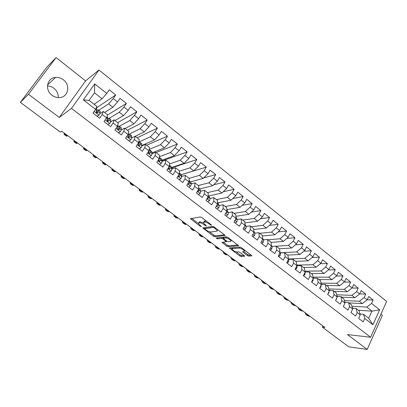 <?xml version="1.0" encoding="UTF-8"?>
<svg xmlns="http://www.w3.org/2000/svg" width="407" height="407" viewBox="0 0 407 407"><rect width="100%" height="100%" fill="white"/><g stroke="black" fill="none" stroke-linecap="round" stroke-linejoin="round"><path stroke-width="0.61" d="M209.539 223.484L209.254 223.972L210.485 224.908L211.503 225.325L211.274 224.796L201.694 217.531L200.234 216.936L190.486 218.732L200.351 226.333L201.434 226.607L198.321 223.555L198.769 222.944L199.567 222.827C200.783 222.797 202.299 223.428 204.131 224.71L205.347 225.631L206.451 225.905L203.322 222.822L200.147 221.84L199.567 222.827M63.375 79.792C60.989 77.986 58.389 77.188 55.576 77.396C46.993 77.762 44.505 89.983 52.01 95.238C54.279 96.922 56.731 97.705 59.376 97.588C68.183 97.461 70.889 85.17 63.375 79.792M58.206 97.588C58.415 93.91 56.995 90.812 53.938 88.299C51.969 86.813 49.807 86.05 47.441 86.004M247.247 255.51L248.682 256.115L251.908 255.774L241.437 247.675L239.982 247.069L229.421 248.016L239.692 255.896L241.097 256.491L244.811 256.135L240.155 252.467L238.736 251.872L236.996 251.979C234.798 251.587 233.15 250.62 232.056 249.074L232.499 248.596L239.362 248.107C241.6 248.484 243.279 249.466 244.398 251.048L243.915 251.551L242.567 251.811L247.247 255.51L247.782 254.523L249.216 255.128L251.129 255.026M209.254 223.972C207.407 222.67 205.861 222.034 204.614 222.064L203.79 222.191L203.322 222.822M324.913 327.452L61.737 131.207L60.348 132.138L20.35 102.366L28.485 94.276L59.264 117.46L71.479 108.389L370.599 337.255L347.461 334.569L367.19 349.43L348.774 346.845L322.354 327.182L324.913 327.452M224.985 235.699L224.689 234.971L214.245 227.05L212.785 226.45L202.772 227.971L213.472 236.192L214.876 236.777L225.132 235.444M227.976 237.464L238.66 245.736L228.108 246.728L226.704 246.138L221.983 242.419L226.399 241.682L223.056 238.995L221.632 238.4L217.409 238.828L216.107 238.049L226.521 236.859L227.976 237.464M71.479 108.389L98.962 70.009L386.65 301.399L370.599 337.255M83.364 99.863L94.734 83.898L106.761 93.437L102.106 98.779L94.48 92.776L89.082 100.397L83.364 99.863L95.614 109.376L93.01 113.1L99.639 118.223L102.213 114.499L106.583 117.893L104.024 121.612L110.556 126.658L113.09 122.945L117.394 126.292L114.881 130.001L121.322 134.976L123.804 131.273L128.052 134.569L125.58 138.273L131.929 143.178L134.371 139.479L138.558 142.725L136.131 146.423L142.389 151.262L144.79 147.568L148.916 150.773L146.53 154.462L152.701 159.234L155.062 155.545L159.132 158.705L156.787 162.393L162.871 167.094L165.191 163.416L169.205 166.529L166.901 170.207L172.904 174.847L175.183 171.174L179.141 174.247L176.877 177.915L182.794 182.494L185.037 178.826L188.94 181.858L186.716 185.521L192.552 190.033L194.755 186.375L198.606 189.367L196.418 193.02L202.177 197.471L204.345 193.824L208.145 196.774L205.993 200.422L211.676 204.813L213.807 201.17L217.552 204.08L215.44 207.723L221.047 212.052L223.138 208.42L226.836 211.289L224.756 214.921L230.291 219.2L232.351 215.573L235.999 218.406L233.954 222.029L239.413 226.251L241.443 222.629L245.045 225.427L243.03 229.044L248.418 233.211L250.412 229.599L253.968 232.361L251.989 235.968L257.305 240.079L259.264 236.477L262.774 239.204L260.831 242.801L266.081 246.861L268.01 243.264L271.474 245.955L269.556 249.547L274.74 253.551L276.638 249.964L280.057 252.625L278.174 256.207L283.287 260.159L285.154 256.583L288.532 259.203L286.681 262.78L291.733 266.687L293.569 263.115L296.901 265.705L295.075 269.271L300.066 273.128L301.872 269.566L305.164 272.125L303.373 275.681L308.297 279.487L310.073 275.936L313.329 278.459L311.559 282.01L316.427 285.77L318.177 282.229L321.388 284.722L319.648 288.263L324.455 291.977L326.175 288.441L329.349 290.903L327.635 294.434L332.382 298.102L334.076 294.576L337.21 297.013L335.526 300.534L340.216 304.156L341.885 300.641L344.978 303.047L343.32 306.557L347.954 310.139L349.598 306.629L352.655 309.005L351.022 312.51L355.596 316.046L357.214 312.545L360.236 314.896L358.628 318.391L363.151 321.886L364.743 318.396L363.543 314.26L368.722 318.294L371.962 311.152L366.819 307.102L351.897 306.222M96.098 108.135L115.756 94.953L109.3 89.81L106.761 93.437M115.756 94.953L113.248 98.575L117.537 101.979L112.866 107.25L104.589 112.48M107.575 114.998L126.394 103.429L120.029 98.357L117.537 101.979M126.394 103.429L123.926 107.046L128.154 110.399L123.474 115.598L114.927 120.533M117.633 122.644L136.879 111.783L130.606 106.782L128.154 110.399M136.879 111.783L134.458 115.395L138.624 118.702L133.934 123.83L125.127 128.485M127.422 130.271L147.217 120.019L141.031 115.089L138.624 118.702M147.217 120.019L144.836 123.626L148.952 126.887L144.251 131.944L135.19 136.325M137.083 137.795L157.417 128.144L151.318 123.28L148.952 126.887M157.417 128.144L155.077 131.746L159.132 134.961L154.421 139.952L141.977 145.441M146.617 145.228L167.47 136.157L161.457 131.359L159.132 134.961M167.47 136.157L165.171 139.749L169.17 142.923L164.453 147.848L152.015 152.854M156.029 152.564L177.391 144.058L171.454 139.331L169.17 142.923M177.391 144.058L175.127 147.644L179.075 150.773L174.349 155.637L161.884 160.205M162.525 160.826L187.174 151.852L181.319 147.186L179.075 150.773M187.174 151.852L184.951 155.433L188.843 158.521L184.112 163.319L171.606 167.486M171.703 167.882L196.825 159.539L191.051 154.94L188.843 158.521M196.825 159.539L194.638 163.115L198.479 166.163L193.742 170.894L181.181 174.695M181.191 174.73L206.349 167.129L200.651 162.586L198.479 166.163M206.349 167.129L204.197 170.696L207.987 173.703L203.246 178.373L190.608 181.832M203.714 177.915L215.746 174.613L210.119 170.131L207.987 173.703M215.746 174.613L213.629 178.174L217.369 181.14L212.622 185.755L199.847 188.899L199.532 188.65M213.558 184.844L225.015 182L219.465 177.579L217.369 181.14M225.015 182L222.934 185.551L226.623 188.477L221.871 193.035L208.862 195.909M223.229 191.733L234.162 189.286L228.688 184.926L226.623 188.477M234.162 189.286L232.117 192.837L235.755 195.721L231.003 200.219L217.765 202.828M232.743 198.575L243.193 196.479L237.79 192.175L235.755 195.721M243.193 196.479L241.183 200.02L244.775 202.869L240.018 207.311L226.791 209.62M242.099 205.367L252.106 203.581L246.769 199.333L244.775 202.869M252.106 203.581L250.127 207.112L253.673 209.926L248.911 214.311L235.897 216.31M251.307 212.103L260.902 210.587L255.637 206.395L253.673 209.926M260.902 210.587L258.954 214.118L262.454 216.89L257.692 221.225L244.866 222.934M260.378 218.783L269.587 217.506L264.387 213.365L262.454 216.89M269.587 217.506L267.669 221.026L271.123 223.769L266.361 228.047L253.709 229.492M269.307 225.397L278.159 224.338L273.026 220.248L271.123 223.769M278.159 224.338L276.277 227.849L279.685 230.555L274.923 234.783L262.423 235.989M278.108 231.954L286.625 231.079L281.558 227.045L279.685 230.555M286.625 231.079L284.773 234.585L288.141 237.256L283.374 241.432L271.021 242.414M286.787 238.441L294.983 237.739L289.982 233.755L288.141 237.256M294.983 237.739L293.157 241.239L296.484 243.874L291.717 248L279.502 248.774L276.109 246.128L271.942 246.418M295.34 244.866L303.235 244.317L298.295 240.379L296.484 243.874M303.235 244.317L301.445 247.807L304.726 250.412L299.959 254.487L287.596 255.077M303.77 251.226L311.391 250.814L306.512 246.927L304.726 250.412M311.391 250.814L309.62 254.294L312.866 256.863L308.099 260.892L295.589 261.309M312.093 257.519L319.439 257.224L314.621 253.388L312.866 256.863M319.439 257.224L317.699 260.699L320.904 263.237L316.142 267.221L303.485 267.46M320.299 263.746L327.391 263.563L322.634 259.768L320.904 263.237M327.391 263.563L325.681 267.028L328.846 269.536L324.084 273.468L311.289 273.545M328.393 269.907L335.246 269.821L330.545 266.076L328.846 269.536M335.246 269.821L333.562 273.275L336.691 275.758L331.929 279.645L319.002 279.553M336.386 276.007L343.009 276.002L338.365 272.303L336.691 275.758M343.009 276.002L341.351 279.451L344.439 281.898L339.677 285.745L326.623 285.49M344.271 282.036L350.676 282.112L346.087 278.454L344.439 281.898M350.676 282.112L349.043 285.551L352.096 287.968L347.334 291.768L334.157 291.361M352.055 288.003L358.252 288.146L353.714 284.534L352.096 287.968M358.252 288.146L356.644 291.58L359.656 293.966L354.899 297.726L341.6 297.161M359.691 293.9L365.735 294.108L361.253 290.537L359.656 293.966M365.735 294.108L364.153 297.532L367.129 299.893L362.378 303.607L348.962 302.894M367.206 299.735L373.133 300L368.706 296.474L367.129 299.893M373.133 300L371.576 303.418L379.634 309.808L372.919 324.745L364.743 318.396M352.437 308.206L356.069 308.435L359.071 310.775L360.236 314.896M357.214 312.545L356.069 308.435M358.404 310.251L371.962 311.152L379.634 309.808M371.576 303.418L366.819 307.102M344.8 302.345L348.504 302.543L351.541 304.909L352.655 309.005M349.598 306.629L348.504 302.543M362.378 303.607L359.396 301.261L344.327 300.529M364.153 297.532L359.396 301.261M337.067 296.418L340.852 296.576L343.925 298.972L344.978 303.047M341.885 300.641L340.852 296.576M354.899 297.726L351.887 295.35L336.66 294.775M356.644 291.58L351.887 295.35M329.238 290.425L333.104 290.537L336.213 292.964L337.21 297.013M334.076 294.576L333.104 290.537M347.334 291.768L344.281 289.367L328.892 288.96M349.043 285.551L344.281 289.367M321.306 284.361L325.259 284.427L328.408 286.879L329.349 290.903M326.175 288.441L325.259 284.427M339.677 285.745L336.589 283.313L321.026 283.089M341.351 279.451L336.589 283.313M313.278 278.22L317.318 278.24L320.507 280.723L321.388 284.722M318.177 282.229L317.318 278.24M331.929 279.645L328.8 277.182L313.054 277.152M333.562 273.275L328.8 277.182M305.143 272.013L309.279 271.978L312.51 274.491L313.329 278.459M310.073 275.936L309.279 271.978M324.084 273.468L320.914 270.981L304.98 271.154M325.681 267.028L320.914 270.981M296.886 265.735L301.144 265.634L304.411 268.182L305.164 272.125M301.872 269.566L301.144 265.634M316.142 267.221L312.937 264.698L296.795 265.094M317.699 260.699L312.937 264.698M288.649 259.376L292.903 259.213L296.21 261.793L296.901 265.705M293.569 263.115L292.903 259.213M308.099 260.892L304.858 258.338L288.497 258.979M309.62 254.294L304.858 258.338M280.347 252.94L284.559 252.711L287.907 255.321L288.532 259.203M285.154 256.583L284.559 252.711M299.959 254.487L296.678 251.902L280.27 252.788M301.445 247.807L296.678 251.902M280.057 252.625L279.502 248.774M276.638 249.964L276.109 246.128M291.717 248L288.395 245.385L276.236 246.23M293.157 241.239L288.395 245.385M263.431 239.82L267.552 239.458L270.986 242.14L271.474 245.955M268.01 243.264L267.552 239.458M283.374 241.432L280.006 238.782L268.01 239.815M284.773 234.585L280.006 238.782M254.813 233.135L258.883 232.707L262.362 235.419L262.774 239.204M259.264 236.477L258.883 232.707M274.923 234.783L271.51 232.097L259.676 233.323M276.277 227.849L271.51 232.097M246.082 226.363L250.102 225.865L253.627 228.612L253.968 232.361M250.412 229.599L250.102 225.865M266.361 228.047L262.907 225.325L251.241 226.75M267.669 221.026L262.907 225.325M237.24 219.51L241.209 218.935L244.78 221.718L245.045 225.427M241.443 222.629L241.209 218.935M257.692 221.225L254.192 218.473L242.699 220.095M258.954 214.118L254.192 218.473M228.281 212.566L232.199 211.915L235.816 214.733L235.999 218.406M232.351 215.573L232.199 211.915M248.911 214.311L245.365 211.523L234.045 213.354M250.127 207.112L245.365 211.523M219.2 205.53L223.067 204.797L226.735 207.656L226.836 211.289M223.138 208.42L223.067 204.797M240.018 207.311L236.426 204.487L225.29 206.532M241.183 200.02L236.426 204.487M210.002 198.402L213.817 197.588L217.531 200.483L217.552 204.08M213.807 201.17L213.817 197.588M231.003 200.219L227.365 197.354L216.417 199.618M232.117 192.837L227.365 197.354M200.682 191.183L204.441 190.288L208.206 193.218L208.145 196.774M204.345 193.824L204.441 190.288M221.871 193.035L218.188 190.135L207.433 192.618M222.934 185.551L218.188 190.135M191.239 183.872L194.943 182.88L198.758 185.857L198.606 189.367M194.755 186.375L194.943 182.88M212.622 185.755L208.888 182.814L198.331 185.526M213.629 178.174L208.888 182.814M181.664 176.46L185.312 175.376L189.179 178.393L188.94 181.858M185.037 178.826L185.312 175.376M203.246 178.373L199.461 175.397L189.113 178.342M204.197 170.696L199.461 175.397M171.963 168.951L175.549 167.77L179.472 170.828L179.141 174.247M175.183 171.174L175.549 167.77M193.742 170.894L189.906 167.877L179.436 171.169M194.638 163.115L189.906 167.877M162.123 161.345L165.654 160.063L169.627 163.161L169.205 166.529M165.191 163.416L165.654 160.063M168.946 168.371L168.569 168.498M184.112 163.319L180.225 160.256L169.531 163.96M184.951 155.433L180.225 160.256M152.147 153.637L155.622 152.243L159.651 155.388L159.132 158.705M155.062 155.545L155.622 152.243M158.908 159.803L159.178 161.203L158.923 161.289M174.349 155.637L170.411 152.533L159.447 156.705M175.127 147.644L170.411 152.533M142.028 145.823L145.452 144.317L149.537 147.502L148.916 150.773M144.79 147.568L145.452 144.317M164.453 147.848L160.46 144.704L149.176 149.415M165.171 139.749L160.46 144.704M131.761 137.912L135.134 136.284L139.28 139.509L138.558 142.725M134.371 139.479L135.134 136.284M154.421 139.952L150.371 136.762L138.716 142.094M155.077 131.746L150.371 136.762M121.337 129.904L124.674 128.134L128.877 131.405L128.052 134.569M123.804 131.273L124.674 128.134M144.251 131.944L140.14 128.714L129.385 134.096M144.836 123.626L140.14 128.714M110.745 121.8L114.067 119.867L118.33 123.184L117.394 126.292M113.09 122.945L114.067 119.867M133.934 123.83L129.767 120.548L119.317 126.272M134.458 115.395L129.767 120.548M99.98 113.609L103.307 111.482L107.631 114.85L106.583 117.893M102.213 114.499L103.307 111.482M123.474 115.598L119.251 112.271L109.117 118.34M123.926 107.046L119.251 112.271M89.082 100.397L96.774 106.39L95.614 109.376M112.866 107.25L108.577 103.877L98.774 110.297M113.248 98.575L108.577 103.877M322.934 325.976L322.354 327.182M367.19 349.43L382.382 315.405L380.901 314.235M59.264 117.46L85.587 80.886L56.08 57.57L28.485 94.276M56.08 57.57L46.942 67.058L20.35 102.366M85.587 80.886L98.962 70.009M359.981 313.995L363.543 314.26M102.106 98.779L94.103 104.309M191.168 183.643L191.402 183.262L190.944 182.906M181.4 175.488L182.377 176.251M171.723 167.969L172.68 168.717M161.915 160.353L162.851 161.08M152.182 152.788L152.89 153.337M142.455 145.228L142.791 145.492M94.734 83.898L94.48 92.776M368.722 318.294L372.919 324.745M206.619 221.266L205.199 221.062L204.614 222.064M203.678 222.212L204.375 221.189L205.199 221.062M198.667 222.965L199.344 221.963L200.147 221.84M191.641 218.371L198.295 223.377M209.457 231.781L214.026 235.215L215.43 235.801L224.481 234.814M203.963 227.645L204.874 228.332M214.433 227.895L213.416 227.477L204.726 228.627L206.227 230.087C208.018 231.344 209.524 231.97 210.745 231.965L216.738 231.242L217.246 230.606L214.433 227.895L214.713 227.406M204.701 228.632L205.296 227.65L213.36 226.562M217.47 230.214L217.842 229.777M237.932 245.019L228.653 245.757L228.108 246.728M223.229 242.14L227.248 245.167L228.653 245.757M223.611 238.009L222.191 237.413L217.964 237.851L217.409 238.828M217.603 237.78L217.964 237.851M230.576 241.478L231.028 240.959C229.879 239.321 228.179 238.324 225.936 237.968L223.555 238.207L223.85 238.919L226.74 241.097L228.169 241.697L230.576 241.478M231.313 240.451L231.593 240.206M227.264 237.042L226.501 236.971L225.936 237.968M223.494 238.217L224.115 237.22L226.501 236.971M243.859 251.551L247.782 254.523M240.461 247.151L239.911 247.115L239.362 248.107M232.305 248.631L233.043 247.619L239.911 247.115M236.152 251.867L240.227 254.93L241.626 255.525L244.037 255.398M230.688 247.756L232.071 248.794M96.973 116.163L99.064 115.145L100.086 113.253L100.03 111.274M99.064 115.145L97.039 116.214M93.437 112.49L93.335 113.35M96.724 108.7L96.739 110.648L96.184 111.803L96.968 113.075L97.487 112.81L98.036 111.655L98.179 110.073L98.148 109.809L96.764 110.358M96.53 111.192L97.075 111.157L96.947 112.973M64.382 133.181L64.052 134.351L65.257 133.832M64.153 134.427L66.514 136.187L67.74 135.684M107.758 124.496L109.814 123.474L110.796 121.566L110.607 119.5M109.814 123.474L107.799 124.527M104.217 121.332L104.172 121.724M107.341 116.962L107.489 118.997L106.97 120.167L107.733 121.428L108.257 121.164L108.771 119.994L108.822 118.351L108.771 118.071L107.514 118.406M107.417 119.302L107.743 119.643L107.657 121.423M74.135 140.456L73.86 141.656L75.132 141.198M73.977 141.743L76.297 143.468L77.584 143.025M118.391 132.718L120.416 131.685L121.352 129.762L121.032 127.61M120.416 131.685L118.401 132.723M119.75 128.958L118.574 129.635M117.816 125.107L118.096 127.233L117.608 128.414L118.351 129.665L118.875 129.395L119.358 128.21L119.312 126.506L119.241 126.216L118.076 126.394M118.066 127.437L118.244 129.655M83.771 147.639L83.547 148.87L84.885 148.469M83.674 148.967L85.953 150.661L87.302 150.275M128.877 140.822L130.866 139.784L131.761 137.841L131.319 135.607M128.373 133.343L128.551 135.348L128.098 136.543L128.821 137.785L129.345 137.51L129.792 136.314L129.66 134.554L129.574 134.249L128.475 134.3M128.526 135.572L128.683 137.77M93.284 154.731L93.117 155.998L94.51 155.647M93.254 156.1L95.487 157.763L96.902 157.428M139.214 148.809L141.173 147.766L142.028 145.813L141.463 143.493M138.985 145.365L138.67 145.594M138.711 142.053L138.858 143.356L138.436 144.561L139.143 145.798L139.667 145.518L140.089 144.307L139.759 142.17L138.716 142.129M102.681 161.742L102.564 163.034L104.019 162.739M102.717 163.146L104.909 164.779L106.38 164.494M138.802 143.747L138.98 145.767M149.415 156.69L151.338 155.642L152.152 153.673L151.47 151.277M149.094 153.007L148.687 153.281M148.937 150.666L148.636 152.472L149.323 153.693L149.852 153.414L150.239 152.187L149.807 149.985L149.104 149.781M111.966 168.661L111.894 169.984L113.411 169.739M112.062 170.106L114.209 171.708L115.741 171.474M148.916 151.857L149.14 153.658M159.468 164.464L161.365 163.411L162.139 161.426L161.34 158.954M159.056 160.567L158.644 160.816M159.025 158.872L158.694 160.272L159.366 161.482L159.895 161.197L160.251 159.961L159.865 158.038L159.325 157.458M121.133 175.498L121.113 176.847L122.685 176.653M121.291 176.979L123.397 178.551L124.985 178.373M169.388 172.13L171.255 171.067L171.988 169.073L171.077 166.524M168.869 168.04L168.549 168.213M168.961 166.916L168.62 167.964L169.271 169.164L169.8 168.88L170.126 167.628L169.378 165.176M130.189 182.25L130.215 183.628L131.843 183.486M130.408 183.771L132.473 185.312L134.117 185.18M168.773 167.618L169.042 169.103M179.172 179.691L181.013 178.627L181.71 176.623L180.688 173.998M178.566 175.178L178.403 175.554L179.044 176.745L179.573 176.455L179.874 175.193L179.263 172.985M139.138 188.924L139.209 190.328L140.893 190.232M139.413 190.476L141.443 191.987L143.137 191.906M178.515 175.305L178.795 176.669M188.828 187.154L190.639 186.08L191.295 184.066L190.171 181.374M147.98 195.518L148.097 196.947L149.832 196.896M148.311 197.105L150.3 198.585L152.05 198.55M187.998 183.409L188.685 184.223L189.214 183.928L189.484 182.657L188.996 181.029M188.192 183.084L188.416 184.132M198.351 194.515L200.137 193.437L200.758 191.412L199.842 188.894L198.667 187.978M156.715 202.03L156.878 203.485L158.664 203.485M157.102 203.653L159.056 205.108L160.851 205.118M197.583 191.071L198.204 191.6L198.723 191.305L198.972 190.023L198.626 188.965M197.766 190.771L197.909 191.494M207.748 201.775L209.508 200.697L210.093 198.662L208.766 195.833M165.349 208.47L165.552 209.946L167.389 209.992M165.786 210.119L167.704 211.548L169.551 211.604M207.092 198.56L207.59 198.881L208.109 198.585L208.145 196.764M207.224 198.331L207.28 198.758L208.109 198.585M217.023 208.944L218.757 207.86L219.312 205.815L217.882 202.925M173.881 214.83L174.125 216.331L176.007 216.417M174.369 216.514L176.251 217.913L178.149 218.015M216.499 205.896L217.374 205.764L217.475 204.217M216.539 205.83L217.374 205.764M226.175 216.02L227.884 214.932L228.403 212.876L226.882 209.92M182.311 221.118L182.601 222.639L184.529 222.771M182.85 222.827L184.702 224.206L186.64 224.349M225.804 213.095L226.516 212.856L226.689 211.548L228.403 212.876M235.21 223L236.889 221.912L237.383 219.846L235.928 216.931M190.644 227.33L190.969 228.876L192.949 229.049M191.234 229.075L193.05 230.423L195.039 230.606M235.027 220.151L235.541 219.851L235.75 218.854M244.129 229.894L245.782 228.8L246.24 226.724L244.938 223.972M198.881 233.476L199.247 235.043L201.267 235.251M199.522 235.246L201.302 236.569L203.332 236.793M244.144 227.045L244.597 226.231M252.93 236.701L254.563 235.602L254.991 233.516L253.851 231.074M207.026 239.545L207.428 241.132L209.493 241.387M207.712 241.341L209.457 242.643L211.533 242.908M261.625 243.417L263.232 242.313L263.629 240.222L262.673 238.248M215.074 245.548L215.517 247.156L217.623 247.446M215.807 247.375L217.521 248.652L219.638 248.952M270.202 250.046L271.79 248.942L272.156 246.84L271.393 245.314M223.031 251.48L223.509 253.108L225.656 253.439M223.809 253.332L225.493 254.589L227.65 254.924M278.678 256.598L280.24 255.489L280.576 253.378L280.006 252.279M230.901 257.351L231.415 258.994L233.603 259.361M231.72 259.228L233.374 260.455L235.572 260.831M287.042 263.064L288.583 261.95L288.894 259.839L288.522 259.137M238.68 263.151L239.23 264.815L241.453 265.222M239.545 265.054L241.168 266.259L243.406 266.671M295.304 269.449L296.825 268.335L296.866 265.776M246.372 268.885L246.952 270.569L249.221 271.011M247.278 270.813L248.87 271.998L251.144 272.446M303.464 275.758L304.96 274.639L305.087 272.278M298.26 265.705L296.896 265.72M253.978 274.557L254.594 276.261L256.898 276.735M254.93 276.511L256.491 277.671L258.801 278.154M311.599 281.929L313.003 280.866L313.212 278.693M306.568 272.003L305.118 271.866M261.503 280.169L262.149 281.888L264.489 282.397M262.49 282.143L264.026 283.282L266.371 283.801M319.841 287.866L320.945 287.016L321.23 285.048M314.672 278.23L313.222 277.956M268.946 285.719L269.622 287.454L271.998 287.993M269.973 287.713L271.479 288.833L273.86 289.382M327.981 293.727L328.79 293.096L329.121 291.376M322.634 284.381L321.23 284M276.302 291.203L277.014 292.959L279.421 293.528M277.371 293.223L278.846 294.322L281.262 294.902M336.014 299.516L336.538 299.099L336.884 297.7M330.474 290.461L329.136 289.988M283.582 296.632L284.32 298.402L286.762 299.008M284.686 298.672L286.136 299.75L288.588 300.366M343.951 305.23L344.495 304.07M338.202 296.469L336.945 295.925M290.786 302.004L291.554 303.785L294.027 304.421M291.921 304.06L293.345 305.123L295.828 305.764M345.828 302.401L344.658 301.806M297.909 307.316L298.702 309.111L301.211 309.778M299.084 309.391L300.478 310.434L302.996 311.106M353.357 308.262L352.284 307.636M304.955 312.571L305.779 314.382L308.318 315.079M306.166 314.667L307.534 315.69L310.083 316.392M204.375 221.189L203.79 222.191M205.621 225.152L205.347 225.631M204.416 224.216L204.131 224.71M199.344 221.963L198.769 222.944M200.62 225.87L200.351 226.333M191.524 218.391L190.99 219.297M210.77 224.415L210.485 224.908M215.43 235.801L214.876 236.777M214.026 235.215L213.472 236.192M203.744 227.676L203.256 228.515M213.817 226.775L213.416 227.477M205.296 227.65L204.726 228.627M216 228.383L215.72 228.871M238.629 245.66L238.482 245.93M227.248 245.167L226.704 246.138M222.858 242.175L222.436 242.928M226.211 240.7L225.941 241.173M223.392 238.405L223.056 238.995M222.191 237.413L221.632 238.4M224.115 237.22L223.555 238.207M243.391 251.582L242.999 252.299M233.043 247.619L232.499 248.596M244.775 256.054L244.632 256.313M241.626 255.525L241.097 256.491M240.227 254.93L239.692 255.896M230.265 247.787L229.858 248.509M251.867 255.688L251.719 255.962M249.216 255.128L248.682 256.115M94.175 111.437L98.998 115.176M98.179 110.073L100.214 111.655M64.632 134.239L67.109 136.08M96.001 108.384L96.891 109.076M98.036 111.655L100.086 113.253M95.431 109.636L96.739 110.648M97.095 113.065L97.487 112.81M105.164 119.953L109.753 123.504M108.822 118.351L110.826 119.907M74.486 141.58L76.928 143.401M106.929 116.88L107.55 117.364M108.771 119.994L110.796 121.566M106.405 118.152L107.489 118.997M107.804 121.428L108.257 121.164M116 128.347L120.355 131.715M119.312 126.506L121.291 128.042M84.213 148.83L86.625 150.626M117.704 125.259L118.061 125.534M119.358 128.21L121.352 129.762M117.216 126.552L118.096 127.233M118.371 129.665L118.875 129.395M126.684 136.62L130.805 139.815M129.66 134.554L131.609 136.07M93.819 155.983L96.2 157.758M129.792 136.314L131.761 137.841M127.879 134.829L128.551 135.348M128.785 137.785L129.345 137.51M137.215 144.775L141.117 147.797M139.866 142.486L141.789 143.981M103.302 163.054L105.657 164.804M140.089 144.307L142.028 145.813M138.385 142.984L138.858 143.356M139.062 145.787L139.667 145.518M147.593 152.818L151.282 155.672M149.934 150.315L151.831 151.791M112.673 170.034L114.993 171.764M150.239 152.187L152.152 153.673M148.748 151.033L149.028 151.246M149.201 153.673L149.852 153.414M157.835 160.75L161.309 163.441M159.865 158.038L161.737 159.493M121.922 176.928L124.221 178.637M160.251 159.961L162.139 161.426M159.203 161.452L159.895 161.197M167.928 168.569L171.199 171.103M169.663 165.654L171.51 167.089M131.064 183.74L133.333 185.429M170.126 167.628L171.988 169.073M169.073 169.119L169.8 168.88M177.884 176.282L180.957 178.658M179.329 173.168L181.151 174.583M140.094 190.466L142.333 192.135M179.874 175.193L181.71 176.623M178.815 176.684L179.573 176.455M187.708 183.888L190.583 186.116M189.021 180.703L190.664 181.98M149.013 197.11L151.226 198.758M189.484 182.657L191.295 184.066M188.431 184.142L189.214 183.928M197.395 191.392L200.081 193.473M198.657 188.197L200.051 189.28M157.824 203.678L160.012 205.306M198.972 190.023L200.758 191.412M197.919 191.499L198.723 191.305M206.954 198.794L209.452 200.732M208.165 195.589L209.315 196.484M166.529 210.165L168.691 211.777M208.333 197.288L210.093 198.662M216.382 206.095L218.701 207.896M217.547 202.884L218.462 203.597M175.137 216.575L177.269 218.167M217.567 204.462L219.312 205.815M225.687 213.304L227.834 214.967M226.806 210.083L227.488 210.612M183.638 222.909L185.75 224.486M225.885 212.958L226.516 212.856M234.87 220.416L236.843 221.942M235.938 217.185L236.396 217.542M192.038 229.172L194.124 230.728M235.857 218.661L237.383 219.846M235.154 219.907L235.541 219.851M243.93 227.432L245.736 228.831M200.346 235.358L202.406 236.894M244.902 225.682L246.24 226.724M252.869 234.361L254.512 235.633M208.552 241.478L210.592 242.994M253.831 232.616L254.991 233.516M261.696 241.198L263.181 242.348M216.666 247.522L218.681 249.023M262.642 239.453L263.629 240.222M270.411 247.944L271.739 248.977M224.689 253.5L226.679 254.98M271.337 246.21L272.156 246.84M279.014 254.609L280.189 255.52M232.616 259.407L234.585 260.872M279.924 252.874L280.576 253.378M287.505 261.187L288.538 261.986M240.456 265.247L242.399 266.697M288.4 259.457L288.894 259.839M295.889 267.679L296.779 268.366M248.204 271.021L250.132 272.456M296.774 265.954L297.105 266.214M304.171 274.094L304.919 274.674M255.871 276.735L257.773 278.149M312.347 280.428L312.958 280.901M263.451 282.382L265.328 283.781M320.426 286.686L320.899 287.052M270.945 287.963L272.807 289.352M328.398 292.862L328.744 293.126M278.357 293.488L280.194 294.856M285.689 298.952L287.505 300.305M292.938 304.355L294.739 305.693M300.112 309.696L301.892 311.024M307.204 314.982L308.969 316.295M47.527 85.012L55.576 77.396M217.755 229.711L217.246 230.606M226.73 241.092L226.399 241.682M231.491 240.13L231.028 240.959M244.831 250.249L244.398 251.048M100.178 111.386L98.148 109.809M96.861 108.811L96.072 108.196M110.77 119.627L108.771 118.071M107.504 117.084L106.995 116.692M121.215 127.747L119.241 126.216M131.517 135.76L129.574 134.249M141.682 143.661L139.759 142.17M151.704 151.455L149.807 149.985M161.589 159.147L159.722 157.692M171.347 166.733L169.5 165.298M180.967 174.216L179.273 172.894M190.466 181.603L189.036 180.489M209.091 196.088L208.17 195.37M218.218 203.185L217.547 202.661M227.233 210.195L226.796 209.854"/></g></svg>
